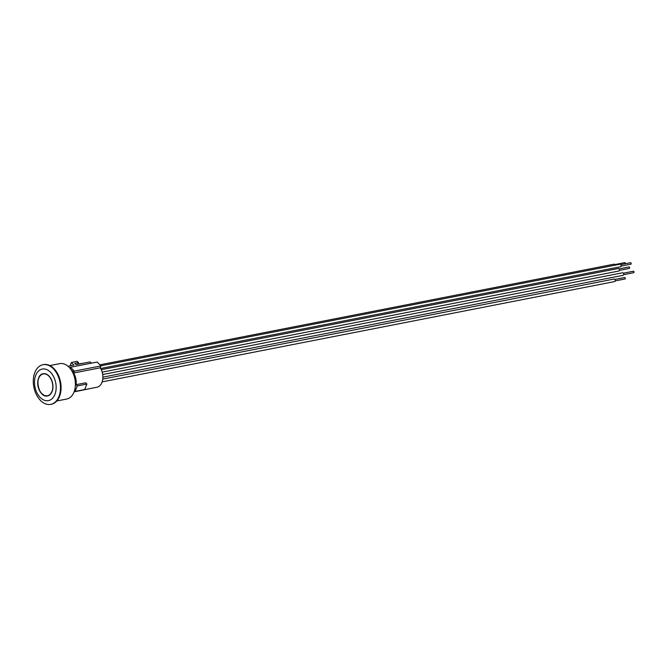 <?xml version="1.0" encoding="UTF-8"?>
<svg xmlns="http://www.w3.org/2000/svg" width="667" height="667" viewBox="0 0 667 667"><rect width="100%" height="100%" fill="white"/><g stroke="black" fill="none" stroke-linecap="round" stroke-linejoin="round"><path stroke-width="1" d="M48.899 375.896A11.331 7.445 78.9 0 1 52.926 387.719A11.331 7.445 78.9 0 1 47.515 395.956A11.331 7.445 78.9 0 1 38.027 386.268A11.331 7.445 78.9 0 1 43.163 373.728A11.331 7.445 78.9 0 1 48.899 375.896M43.247 373.712A11.331 7.445 -101.1 0 0 38.052 380.699M40.153 391.429A11.331 7.445 -101.1 0 0 47.599 395.94M72.811 372.586A11.689 7.687 78.9 0 1 74.479 375.579A11.689 7.687 78.9 0 1 75.821 382.433L75.321 386.193M56.803 400.975L66.725 399.033A18.034 11.864 -101.1 0 0 74.004 392.088A18.034 11.864 -101.1 0 0 72.645 372.369A18.034 11.864 -101.1 0 0 59.797 363.632L49.875 365.574M51.059 404.302A20.202 13.282 -101.1 0 0 51.351 404.244A20.202 13.282 -101.1 0 0 59.505 396.465A20.202 13.282 -101.1 0 0 57.987 374.387A20.202 13.282 -101.1 0 0 43.588 364.599A20.202 13.282 -101.1 0 0 43.297 364.657M34.851 372.494A20.202 13.282 -101.1 0 0 36.368 394.572A20.202 13.282 -101.1 0 0 50.767 404.36A20.202 13.282 -101.1 0 0 58.913 396.582A20.202 13.282 -101.1 0 0 57.395 374.504A20.202 13.282 -101.1 0 0 43.005 364.716A20.202 13.282 -101.1 0 0 34.851 372.494M35.751 375.246A16.091 10.58 -101.1 0 0 40.278 397.549A16.091 10.58 -101.1 0 0 54.919 394.43A16.091 10.58 -101.1 0 0 50.392 372.136A16.091 10.58 -101.1 0 0 35.751 375.246M70.852 369.376L73.162 371.694L72.811 372.57M74.471 390.762L75.113 391.412L77.289 385.943L76.046 384.692A12.264 8.062 78.9 0 0 73.603 373.011L74.354 371.127L70.485 367.259L70.052 368.334M624.679 277.589A0.75 0.492 78.9 0 1 625.162 278.948L615.174 280.907M102.151 381.874L614.599 281.574A1.301 0.85 -101.1 0 0 615.182 280.14A1.301 0.85 -101.1 0 0 614.099 279.031L102.76 379.106M633.083 271.469A0.75 0.492 78.9 0 1 633.992 271.886A0.75 0.492 78.9 0 1 633.65 272.711L623.67 274.671M102.876 377.155L623.086 275.338A1.301 0.85 -101.1 0 0 623.678 273.904A1.301 0.85 -101.1 0 0 622.586 272.786L102.685 374.546M619.084 268.893L629.064 266.942A0.75 0.492 78.9 0 1 629.356 268.409L619.368 270.368M102.176 372.153L618.793 271.035A1.301 0.85 -101.1 0 0 619.41 269.802A1.301 0.85 -101.1 0 0 618.567 268.501A1.301 0.85 -101.1 0 0 618.292 268.493L101.276 369.676M624.637 262.698A0.75 0.492 78.9 0 1 625.388 263.715M615.057 265.183A1.301 0.85 -101.1 0 0 613.999 264.19A1.301 0.85 -101.1 0 0 613.765 264.29M630.565 262.79A0.75 0.492 78.9 0 1 631.057 264.14L621.069 266.091M100.684 368.501L620.493 266.767A1.301 0.85 -101.1 0 0 621.077 265.324A1.301 0.85 -101.1 0 0 619.993 264.215L100.917 365.808M68.009 366.241L73.954 365.082L71.377 362.498L70.469 364.774L71.294 365.599M71.377 362.498L77.247 361.347L78.531 362.64L77.864 364.315M91.362 363.173L90.112 361.914L76.088 364.657L74.804 363.373L78.531 362.64M84.892 362.94L77.972 364.049M70.485 367.259L97.149 362.039L101.017 365.908L100.267 367.792A12.264 8.062 78.9 0 1 102.66 379.848A12.264 8.062 78.9 0 1 96.973 387.235L74.145 391.696M92.154 388.177L74.079 391.879M100.267 367.792L73.603 373.011M101.017 365.908L74.354 371.127M77.289 385.943L86.893 384.059L85.651 382.816L76.046 384.692M86.893 384.059L84.709 389.528L75.113 391.412M48.824 376.08A11.097 7.295 78.9 0 1 49.316 394.947A11.097 7.295 78.9 0 1 37.869 383.492A11.097 7.295 78.9 0 1 48.824 376.08M43.33 373.695C33.658 374.879 38.277 398.466 47.682 395.923M74.479 375.579L72.603 372.286M43.588 364.599L43.005 364.716M51.351 404.244L50.767 404.36M624.871 277.48L614.891 279.431M633.358 271.244L623.378 273.195M624.771 262.64L614.782 264.591M613.999 264.19L99.917 364.807M630.765 262.665L620.785 264.624M70.41 367.434L69.435 367.625"/></g></svg>
